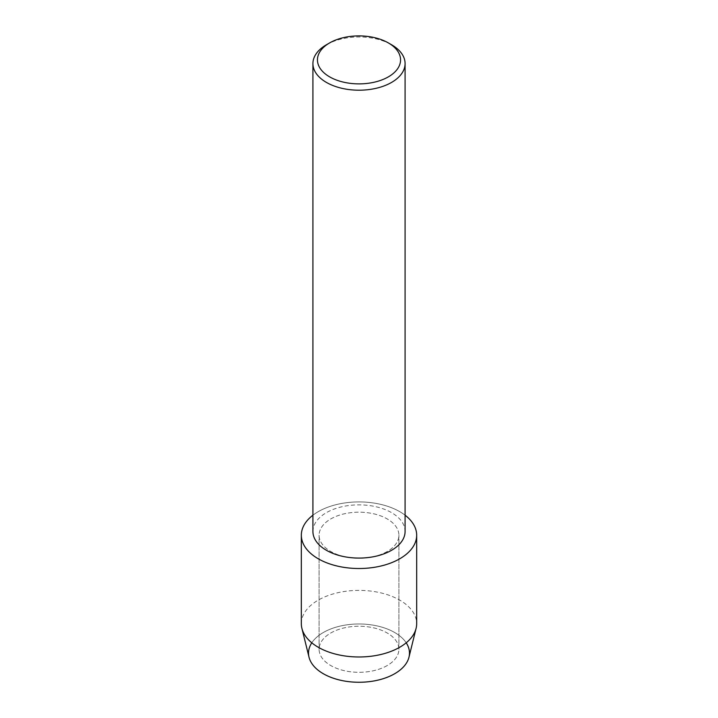 <?xml version="1.0" encoding="UTF-8"?>
<svg xmlns="http://www.w3.org/2000/svg" width="718" height="718" viewBox="0 0 718 718"><rect width="100%" height="100%" fill="white"/><g stroke="black" fill="none" stroke-linecap="round" stroke-linejoin="round"><path stroke-width="0.54" stroke-dasharray="3.59 2.69" d="M387.208 665.559A39.894 23.03 180 0 1 343.734 670.558A39.894 23.03 180 0 1 319.106 649.278A39.894 23.03 180 0 1 330.792 632.989A39.894 23.03 180 0 1 374.266 627.999A39.894 23.03 180 0 1 398.894 649.278A39.894 23.03 180 0 1 387.208 665.559A39.894 23.03 180 0 1 343.734 670.558A39.894 23.03 180 0 1 319.106 649.278A39.894 23.03 180 0 1 330.792 632.989A39.894 23.03 180 0 1 374.266 627.999A39.894 23.03 180 0 1 398.894 649.278A39.894 23.03 180 0 1 387.208 665.559M311.791 642.807A50.475 29.142 180 0 1 323.306 632.522A50.475 29.142 180 0 1 406.209 642.807M387.208 551.505A39.894 23.03 180 0 1 343.734 556.495A39.894 23.03 180 0 1 319.106 535.215A39.894 23.03 180 0 1 330.792 518.935A39.894 23.03 180 0 1 374.266 513.935A39.894 23.03 180 0 1 398.894 535.215A39.894 23.03 180 0 1 387.208 551.505A39.894 23.03 180 0 1 343.734 556.495A39.894 23.03 180 0 1 319.106 535.215A39.894 23.03 180 0 1 330.792 518.935A39.894 23.03 180 0 1 374.266 513.935A39.894 23.03 180 0 1 398.894 535.215A39.894 23.03 180 0 1 387.208 551.505M312.913 531.473A46.087 26.611 180 0 1 326.412 512.652A46.087 26.611 180 0 1 376.636 506.89A46.087 26.611 180 0 1 405.087 531.473M312.913 515.201A57.673 33.297 180 0 1 318.218 511.674A57.673 33.297 180 0 1 405.087 515.201A57.673 33.297 180 0 0 318.218 511.674A57.673 33.297 180 0 0 312.913 515.201M326.412 44.776A46.087 26.611 180 0 1 391.588 44.776M309.036 657.239A50.475 29.142 180 0 1 323.306 632.522A50.475 29.142 180 0 1 381.563 627.056A50.475 29.142 180 0 1 408.964 657.239M301.327 623.682A57.673 33.297 180 0 1 318.218 600.14A57.673 33.297 180 0 1 381.07 592.924A57.673 33.297 180 0 1 416.673 623.682M319.106 649.278L319.106 535.215L319.106 649.278M398.894 649.278L398.894 535.215L398.894 649.278"/><path stroke-width="1.08" d="M406.209 642.807A50.475 29.142 180 0 1 394.694 673.726A50.475 29.142 180 0 1 331.608 677.604A50.475 29.142 180 0 1 311.791 642.807M388.384 42.927L391.588 44.776A46.087 26.611 180 0 1 405.087 63.597L405.087 531.473A46.087 26.611 180 0 1 391.588 550.284A46.087 26.611 180 0 1 341.364 556.055A46.087 26.611 180 0 1 312.913 531.473L312.913 63.597A46.087 26.611 180 0 1 326.412 44.776L329.616 42.927A41.554 23.99 180 0 1 388.384 42.927A41.554 23.99 180 0 1 388.384 76.853A41.554 23.99 180 0 1 329.616 76.853A41.554 23.99 180 0 1 329.616 42.927L326.412 44.776M399.782 558.766A57.673 33.297 180 0 1 321.188 560.354A57.673 33.297 180 0 1 312.913 515.201A57.673 33.297 180 0 0 301.327 535.215A57.673 33.297 180 0 0 336.93 565.981A57.673 33.297 180 0 0 399.782 558.766A57.673 33.297 180 0 0 405.087 515.201A57.673 33.297 180 0 1 416.673 535.215A57.673 33.297 180 0 1 399.782 558.766M405.087 63.597A46.087 26.611 180 0 1 391.588 82.408A46.087 26.611 180 0 1 341.364 88.179A46.087 26.611 180 0 1 312.913 63.597M416.673 535.215L416.673 623.682A57.673 33.297 180 0 1 416.09 628.385L408.964 657.239A50.475 29.142 180 0 1 394.694 673.726A50.475 29.142 180 0 1 343.033 680.763A50.475 29.142 180 0 1 309.036 657.239L301.91 628.385A57.673 33.297 180 0 1 301.327 623.682L301.327 535.215M416.09 628.385A57.673 33.297 180 0 1 399.782 647.223A57.673 33.297 180 0 1 340.754 655.274A57.673 33.297 180 0 1 301.91 628.385"/></g></svg>
